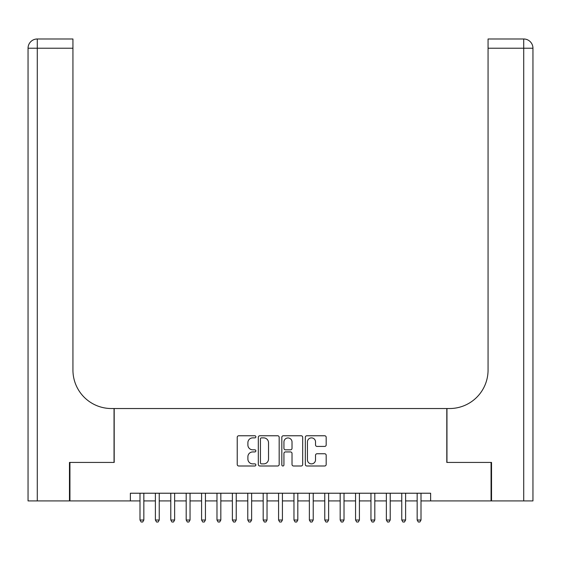<?xml version="1.0" encoding="UTF-8"?>
<svg xmlns="http://www.w3.org/2000/svg" width="561" height="561" viewBox="0 0 561 561"><rect width="100%" height="100%" fill="white"/><g stroke="black" fill="none" stroke-linecap="round" stroke-linejoin="round"><path stroke-width="0.84" d="M255.865 436.823A1.059 1.059 0 0 0 254.806 435.764L238.748 435.764A1.515 1.515 0 0 0 237.233 437.278L237.233 464.48A1.515 1.515 0 0 0 238.748 465.995L254.806 465.995A1.059 1.059 0 0 0 255.865 464.936A1.059 1.059 0 0 0 254.806 463.877L252.731 463.877A4.839 4.839 0 0 1 247.892 459.038L247.892 456.773A4.839 4.839 0 0 1 252.731 451.935L254.806 451.935A1.059 1.059 0 0 0 255.865 450.876A1.059 1.059 0 0 0 254.806 449.824L252.731 449.824A4.839 4.839 0 0 1 247.892 444.985L247.892 442.72A4.839 4.839 0 0 1 252.731 437.882L254.806 437.882A1.059 1.059 0 0 0 255.865 436.823M324.672 446.423A1.515 1.515 0 0 0 326.179 444.908L326.179 437.278A1.515 1.515 0 0 0 324.672 435.764L306.839 435.764A1.515 1.515 0 0 0 305.324 437.278L305.324 464.48A1.515 1.515 0 0 0 306.839 465.995L324.672 465.995A1.515 1.515 0 0 0 326.179 464.48L326.179 455.259A1.515 1.515 0 0 0 324.672 453.751L317.035 453.751A1.515 1.515 0 0 0 315.527 455.259L315.527 459.831A4.046 4.046 0 0 1 311.481 463.877A4.046 4.046 0 0 1 307.442 459.831L307.442 441.921A4.046 4.046 0 0 1 311.481 437.882A4.046 4.046 0 0 1 315.527 441.921L315.527 444.908A1.515 1.515 0 0 0 317.035 446.423L324.672 446.423M130.369 500.924L69.936 500.924L69.936 462.425L114.199 462.425L114.199 408.534L446.801 408.534L446.801 462.425L491.064 462.425L491.064 500.924L430.631 500.924L430.631 493.224L130.369 493.224L130.369 500.924L139.991 500.924M279.175 437.278A1.515 1.515 0 0 0 277.667 435.764L259.834 435.764A1.515 1.515 0 0 0 258.319 437.278L258.319 464.48A1.515 1.515 0 0 0 259.834 465.995L277.667 465.995A1.515 1.515 0 0 0 279.175 464.48L279.175 437.278M283.333 435.764L301.166 435.764A1.515 1.515 0 0 1 302.681 437.278L302.681 464.48A1.515 1.515 0 0 1 301.166 465.995L293.536 465.995A1.515 1.515 0 0 1 292.022 464.48L292.022 453.449A1.515 1.515 0 0 0 290.514 451.935L285.451 451.935A1.515 1.515 0 0 0 283.936 453.449L283.936 464.936A1.059 1.059 0 0 1 282.877 465.995A1.059 1.059 0 0 1 281.825 464.936L281.825 437.278A1.515 1.515 0 0 1 283.333 435.764M143.84 500.924L155.39 500.924M159.24 500.924L170.789 500.924M174.639 500.924L186.189 500.924M190.039 500.924L201.588 500.924M205.438 500.924L216.981 500.924M220.831 500.924L232.38 500.924M236.23 500.924L247.78 500.924M251.63 500.924L263.179 500.924M267.029 500.924L278.579 500.924M282.421 500.924L293.971 500.924M297.821 500.924L309.37 500.924M313.22 500.924L324.77 500.924M328.62 500.924L340.169 500.924M344.019 500.924L355.562 500.924M359.412 500.924L370.961 500.924M374.811 500.924L386.361 500.924M390.211 500.924L401.76 500.924M405.61 500.924L417.16 500.924M421.009 500.924L430.631 500.924M261.496 437.882A1.059 1.059 0 0 0 260.437 438.94L260.437 462.818A1.059 1.059 0 0 0 261.496 463.877L263.684 463.877A4.839 4.839 0 0 0 268.523 459.038L268.523 442.72A4.839 4.839 0 0 0 263.684 437.882L261.496 437.882M292.022 441.998A4.046 4.046 0 0 0 287.982 437.959A4.046 4.046 0 0 0 283.936 441.998L283.936 448.309A1.515 1.515 0 0 0 285.451 449.824L290.514 449.824A1.515 1.515 0 0 0 292.022 448.309L292.022 441.998M143.84 493.224L143.84 520.019L139.991 520.019L139.991 493.224M143.84 520.019L142.69 522.018L141.148 522.018L139.991 520.019M69.473 462.425L114.044 462.425L114.044 408.534L111.429 408.534A38.492 38.492 0 0 1 72.937 370.043L72.937 48.218L37.285 48.218L37.285 500.924L69.473 500.924L69.473 462.425M37.285 500.924L28.05 500.924L28.05 48.218A9.235 9.235 0 0 1 37.285 38.982L72.937 38.982L72.937 48.218M72.937 38.982L37.285 38.982A9.235 9.235 0 0 0 28.05 48.218L37.285 48.218L37.285 38.982M111.429 408.534A38.492 38.492 0 0 1 72.937 370.043M532.95 500.924L532.95 48.218L532.95 500.924L491.527 500.924L491.527 462.425L446.956 462.425L446.956 408.534L449.571 408.534A38.492 38.492 0 0 0 488.063 370.043L488.063 38.982L523.715 38.982A9.235 9.235 0 0 1 532.95 48.218L532.95 408.534M449.571 408.534A38.492 38.492 0 0 0 488.063 370.043M532.95 48.218A9.235 9.235 0 0 0 523.715 38.982A9.235 9.235 0 0 1 532.95 48.218L488.063 48.218M159.24 493.224L159.24 520.019L155.39 520.019L155.39 493.224M159.24 520.019L158.083 522.018L156.547 522.018L155.39 520.019M174.639 493.224L174.639 520.019L170.789 520.019L170.789 493.224M174.639 520.019L173.482 522.018L171.947 522.018L170.789 520.019M190.039 493.224L190.039 520.019L186.189 520.019L186.189 493.224M190.039 520.019L188.882 522.018L187.339 522.018L186.189 520.019M205.438 493.224L205.438 520.019L201.588 520.019L201.588 493.224M205.438 520.019L204.281 522.018L202.738 522.018L201.588 520.019M220.831 493.224L220.831 520.019L216.981 520.019L216.981 493.224M220.831 520.019L219.681 522.018L218.138 522.018L216.981 520.019M236.23 493.224L236.23 520.019L232.38 520.019L232.38 493.224M236.23 520.019L235.073 522.018L233.537 522.018L232.38 520.019M251.63 493.224L251.63 520.019L247.78 520.019L247.78 493.224M251.63 520.019L250.472 522.018L248.937 522.018L247.78 520.019M267.029 493.224L267.029 520.019L263.179 520.019L263.179 493.224M267.029 520.019L265.872 522.018L264.329 522.018L263.179 520.019M282.421 493.224L282.421 520.019L278.579 520.019L278.579 493.224M282.421 520.019L281.271 522.018L279.729 522.018L278.579 520.019M297.821 493.224L297.821 520.019L293.971 520.019L293.971 493.224M297.821 520.019L296.671 522.018L295.128 522.018L293.971 520.019M313.22 493.224L313.22 520.019L309.37 520.019L309.37 493.224M313.22 520.019L312.063 522.018L310.528 522.018L309.37 520.019M328.62 493.224L328.62 520.019L324.77 520.019L324.77 493.224M328.62 520.019L327.463 522.018L325.927 522.018L324.77 520.019M344.019 493.224L344.019 520.019L340.169 520.019L340.169 493.224M344.019 520.019L342.862 522.018L341.319 522.018L340.169 520.019M359.412 493.224L359.412 520.019L355.562 520.019L355.562 493.224M359.412 520.019L358.262 522.018L356.719 522.018L355.562 520.019M374.811 493.224L374.811 520.019L370.961 520.019L370.961 493.224M374.811 520.019L373.661 522.018L372.118 522.018L370.961 520.019M390.211 493.224L390.211 520.019L386.361 520.019L386.361 493.224M390.211 520.019L389.053 522.018L387.518 522.018L386.361 520.019M405.61 493.224L405.61 520.019L401.76 520.019L401.76 493.224M405.61 520.019L404.453 522.018L402.917 522.018L401.76 520.019M421.009 493.224L421.009 520.019L417.16 520.019L417.16 493.224M421.009 520.019L419.852 522.018L418.31 522.018L417.16 520.019M523.715 500.924L523.715 38.982"/></g></svg>
